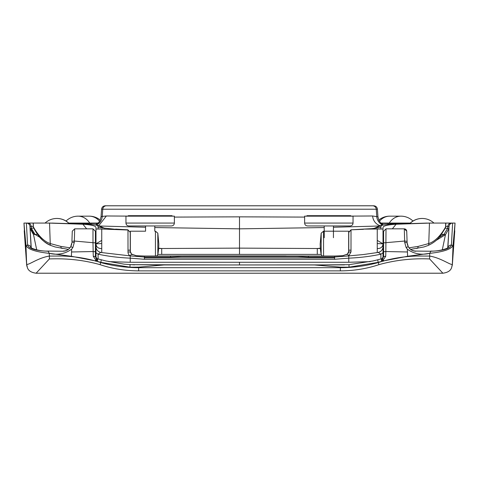 <?xml version="1.0" encoding="UTF-8"?>
<svg xmlns="http://www.w3.org/2000/svg" width="479" height="479" viewBox="0 0 479 479"><rect width="100%" height="100%" fill="white"/><g stroke="black" fill="none" stroke-linecap="round" stroke-linejoin="round"><path stroke-width="0.72" d="M348.658 252.092L348.658 231.201L323.553 231.201L323.553 256.037M321.175 233.177L320.188 243.823A58.097 58.097 0 0 0 321.175 254.469L321.175 233.177L323.553 231.201M324.223 225.956L324.223 237.716M307.512 225.956C305.758 225.783 304.8 224.825 304.626 223.076L353.041 223.076C352.873 224.825 351.909 225.783 350.161 225.956L307.512 225.956M324.109 225.956L333.558 225.956M304.626 223.076L304.626 216.161L353.041 216.161L353.041 223.076M428.124 245.482A2.521 1.461 -112.7 0 0 428.759 243.56L429.453 223.094L396.097 224.238C387.146 224.801 382.781 225.962 383.014 227.717L383.014 258.019M390.325 224.244L427.28 223.076L390.098 224.244A3.688 2.377 86.5 0 1 390.325 224.244C386.038 224.501 383.182 224.902 381.763 225.453L380.937 226.178L380.937 229.034L383.014 229.034L383.014 243.895C382.757 246.625 381.266 248.164 378.542 248.499L377.248 248.547L377.248 243.566L383.008 243.823L377.248 240.386L377.248 243.566M377.248 248.547L377.248 252.577L378.26 252.397C381.206 251.649 382.793 249.757 383.014 246.721L383.014 252.906L383.589 252.343M348.778 250.667L348.778 232.381L351.017 230.004L350.993 251.954L348.664 252.08L348.203 253.235L346.515 254.72M348.778 240.739L348.778 232.381M347.485 254.074L342.784 255.69L334.599 256.037L193.624 255.924L285.376 255.924L308.434 257.025L334.599 257.025L348.778 255.9L347.491 254.068L348.766 251.325L348.658 246.727M380.937 229.034L377.248 229.034L377.248 240.386M377.248 229.034L363.405 229.112L371.674 228.669L380.937 227.447M239.5 254.115L239.5 248.128L317.29 248.517L317.29 254.391L161.71 254.391L161.71 248.517L158.645 248.194M374.105 228.381L380.44 225.675L381.763 225.453L374.129 228.375M383.014 252.786L380.907 254.187C370.59 256.373 359.957 257.696 349.005 258.139L334.599 259.277L144.401 259.277L144.401 257.87L334.599 257.87L334.599 256.037M416.79 248.469A2.461 1.557 -98.3 0 0 416.892 248.457A2.461 1.557 -98.3 0 0 418.113 246.416L428.759 243.56C438.686 240.38 445.296 227.441 445.566 226.998L445.662 226.615M428.052 245.505A2.521 1.461 -112.7 0 0 428.112 245.488C433.705 242.877 437.848 239.572 440.554 235.566L445.26 228.208M444.889 228.513L445.183 228.291L444.961 228.657M405.587 223.495L381.158 223.424M128.264 216.107L106.368 215.981L102.243 216.424L102.745 209.215A3.688 3.682 -90 0 1 106.422 205.784L373.74 205.784C375.865 205.97 377.087 207.114 377.422 209.215L377.955 216.831L379.015 220.615L380.895 223.172L383.344 224.932M350.736 216.107L372.632 215.981L377.955 216.831M389.259 223.076L410.287 223.076L389.259 223.076A17.292 14.568 -90 0 1 400.911 216.161A17.292 17.292 0 0 1 412.958 221.047M428.142 223.076L452.613 223.076A3.575 3.575 90 0 0 449.051 226.399L447.745 247.799M445.704 223.076L445.566 226.998M410.15 223.34A17.292 17.292 -90 0 1 433.938 223.076L434.064 223.076M320.379 248.517L317.29 248.517L320.355 248.194M378.26 252.397L380.907 254.187L380.907 258.971M351.047 250.164L348.778 250.182L348.664 252.08M130.222 250.828L130.336 252.08L131.509 254.068L136.216 255.69L144.401 256.037L144.401 257.025L130.222 255.9L131.509 254.068L132.485 254.72M144.401 256.037L193.624 255.924L170.566 257.025L144.401 257.025L144.401 257.87M98.093 258.971L98.093 254.187L95.986 252.786L95.986 246.721C96.207 249.757 97.788 251.649 100.74 252.397L98.093 254.187C108.35 256.367 118.984 257.684 129.995 258.139L144.401 259.277M101.752 252.577L130.222 255.9C128.791 255.145 128.055 253.828 128.007 251.954L127.983 230.004L101.752 229.034L101.752 252.577L100.74 252.397M131.515 254.074L130.234 251.325L130.342 246.727M95.986 246.721L95.986 243.895C96.243 246.625 97.734 248.164 100.458 248.499L101.752 248.547M130.336 252.08L128.007 251.954M130.222 255.9L130.222 262.264L108.847 261.636M50.858 223.076L33.296 223.076L33.338 226.615M69.132 223.489L69.431 223.076L98.207 223.076L68.713 223.076M73.413 223.495L97.842 223.424M88.675 224.244L51.72 223.076L88.902 224.244A3.688 2.377 93.5 0 0 88.675 224.244C92.962 224.501 95.818 224.902 97.237 225.453L98.554 225.675C97.087 225.375 98.494 224.98 88.896 224.244M34.386 223.076L39.482 223.076M101.752 229.034L98.063 229.034L98.063 226.178L97.237 225.453L104.883 228.375M50.876 245.482A2.521 1.461 -67.3 0 1 50.241 243.56C40.272 240.356 33.781 227.525 33.434 226.998A2.682 2.682 -41.8 0 0 33.817 228.291L38.446 235.566C41.152 239.572 45.295 242.877 50.888 245.488A2.521 1.461 -67.3 0 0 50.948 245.505M34.111 228.513L33.817 228.291C33.967 228.387 40.619 242.123 51.127 245.547M62.21 248.469A2.461 1.557 -81.7 0 1 62.108 248.457A2.461 1.557 -81.7 0 1 60.887 246.416L50.241 243.56L49.547 223.094L45.445 223.076M49.547 223.094L82.903 224.238L86.651 228.836M98.063 229.034L95.986 229.034L95.986 227.717C96.159 225.974 91.8 224.819 82.903 224.238M95.986 229.034L95.986 243.895M95.986 252.786L95.986 258.019M101.752 240.386L95.992 243.823L101.752 243.566M130.222 240.739L130.222 232.231L127.983 230.004L130.222 232.231M127.953 250.164L130.222 250.182L130.222 232.381M174.374 217.089L239.5 216.849L239.5 248.128L158.621 248.517M98.063 227.447L115.499 229.303M115.607 229.112L127.983 229.818M33.296 223.076L26.387 223.076A3.575 3.575 90 0 1 29.949 226.399L31.165 226.399L31.285 228.166L30.105 228.609L33.53 234.656L30.105 228.609L31.255 247.799M95.986 252.906L95.411 252.343M96.483 225.088A10.52 10.502 91.7 0 0 102.243 216.424L101.045 216.831L99.985 220.615L99.111 222.022L95.656 224.932M99.422 226.004L145.556 227.256M154.777 227.549L239.5 228.848L324.223 227.549M69.994 247.811L60.887 246.416M106.422 205.784L105.26 205.784C103.135 205.97 101.913 207.114 101.578 209.215L101.045 216.831M239.5 216.849L304.626 217.089M379.578 226.004L333.444 227.256M377.248 252.577L363.046 254.583L348.778 255.9L350.993 251.954M348.778 255.9L348.778 262.264L370.153 261.636M409.006 247.811L418.113 246.416M396.097 224.238L392.349 228.836M429.453 223.094L433.555 223.076M27.255 267.138A9.221 9.083 -7.4 0 1 26.662 264.893L27.333 267.384C28.171 270.581 31.099 272.527 36.117 273.216L49.379 258.947L49.379 256.067L62.623 256.043C75.712 256.439 88.417 258.606 100.734 262.558C113.02 265.923 125.654 267.635 138.641 267.689L129.995 267.186L100.788 262.336L97.159 261.3L95.411 256.522L95.411 231.255L92.992 228.836L74.694 228.836L72.275 231.171L71.91 241.59M138.641 267.462L138.641 267.138L129.995 267.186L129.995 264.671L226.322 264.953M138.641 267.138L164.004 264.953L314.428 264.953L340.359 267.138L349.005 267.186L378.212 262.336L381.841 261.3L383.589 256.522L383.589 231.255L383.589 256.522L385.721 256.319L382.446 261.103L381.841 261.3M100.734 262.558L100.063 264.659C112.409 268.767 125.264 270.833 138.641 270.857L138.641 267.689L340.359 267.689L349.005 267.186L349.005 264.671L373.123 260.947L377.985 259.726A2.742 0.497 -105.9 0 1 378.015 259.72M383.589 261.139L383.589 260.39L383.589 261.139M95.411 261.139L95.411 260.39L95.411 261.139M93.279 256.319L96.554 261.103L71.401 256.277L71.551 251.978L93.16 251.541L93.279 256.319L95.411 256.522L95.411 231.255M233.022 264.953L344.437 264.887M378.266 262.558L378.937 264.659C366.591 268.767 353.736 270.833 340.359 270.857L340.359 267.689C353.346 267.635 365.98 265.923 378.266 262.558C390.577 258.618 403.282 256.445 416.377 256.043L429.621 256.067C441.291 257.918 451.481 265.971 452.356 264.145L451.667 267.378L452.338 264.899A9.221 9.083 -172.6 0 0 452.338 264.887A9.221 9.083 -172.6 0 0 452.41 264.031L455.044 223.076L452.613 223.076L451.428 245.038A3.575 3.437 -176.6 0 0 447.961 247.631M452.356 264.145L453.062 245.29L455.044 223.076M451.667 267.384C450.829 270.581 447.901 272.527 442.883 273.216L429.621 258.947L429.717 253.361C443.758 251.822 451.541 249.134 453.062 245.29L451.398 245.278C449.865 248.763 443.003 250.757 430.819 251.247L429.717 253.361C421.298 255.265 413.844 253.876 407.354 249.182L406.096 247.457L404.689 242.404L407.126 242.769L408.27 246.727C409.976 249.505 412.479 250.96 415.766 251.074L430.819 251.247L415.766 251.074M378.937 264.659C395.349 260.103 412.233 258.199 429.579 258.947L429.621 258.947M442.291 249.864L445.47 234.656L448.895 228.609L445.47 234.656L436.159 240.41M445.326 228.088L448.895 228.609M447.865 248.23L449.051 226.399L447.835 226.399L447.715 228.166L443.997 234.405L447.721 228.166L444.003 234.405L441.422 234.357M452.613 223.076L452.613 223.076A3.575 3.575 90 0 0 449.051 226.399M429.717 253.361L407.599 256.277L382.446 261.103M404.689 242.404L404.306 228.836L406.725 231.171L407.126 242.769M407.599 256.277L407.354 249.182L407.449 251.978L385.84 251.541L385.721 256.319M407.114 242.38L406.725 231.171L407.078 241.404L404.659 241.039L383.589 242.877M381.685 261.48C382.104 258.355 381.967 257.953 381.284 260.289M378.212 262.336A2.742 0.497 -105.9 0 1 377.985 259.726L381.835 258.732M383.589 231.255L386.008 228.836L385.84 251.541L383.589 251.744M386.008 228.836L404.306 228.836C405.695 228.98 406.497 229.758 406.725 231.171L407.108 242.212M415.79 251.247C412.455 251.038 409.946 249.535 408.27 246.727L406.096 247.457M27.572 245.038L27.602 245.278C29.135 248.763 35.997 250.757 48.181 251.247L49.283 253.361C35.206 251.816 27.423 249.128 25.938 245.29L23.956 223.076L26.387 223.076L27.572 245.038A3.575 3.437 -3.4 0 1 31.039 247.631M422.047 218.466A17.292 17.292 0 0 0 410.006 223.34A17.292 17.292 90 0 1 422.047 218.466L422.185 218.466A17.292 17.292 0 0 1 433.938 223.076L444.614 223.076M100.063 264.659C84.017 260.133 67.138 258.235 49.421 258.947L49.379 258.947M33.674 228.088L31.291 228.16C31.548 230.824 32.788 232.908 35.003 234.405L37.578 234.357M239.5 235.363L239.5 250.96M35.003 234.405L39.835 237.303L35.003 234.405C32.77 232.908 31.536 230.83 31.279 228.166L34.997 234.405L33.53 234.656L36.709 249.864M71.401 256.277L49.283 253.361L49.379 256.067C37.578 257.936 28.153 265.731 26.644 264.145L27.357 267.384M26.662 264.893A9.221 9.083 -7.4 0 1 26.662 264.887A9.221 9.083 -7.4 0 1 26.59 264.031L23.956 223.076M26.644 264.145L25.938 245.29L27.602 245.278M49.283 253.361C57.6 255.283 65.054 253.894 71.646 249.182L71.551 251.978L71.646 249.182L72.904 247.457L74.311 242.404L71.88 242.554L70.73 246.727C69 249.517 66.491 251.026 63.21 251.247L48.181 251.074C39.434 251.487 30.59 248.092 30.901 247.499L31.141 248.26M74.311 242.404L74.341 241.039L71.922 241.404L72.275 231.171L74.694 228.836L74.341 241.039L92.992 242.697L93.16 251.541L95.411 251.744M31.135 248.23L29.949 226.399A3.575 3.575 90 0 0 26.387 223.076L26.387 223.076A3.575 3.575 90 0 1 29.949 226.399L30.105 228.609M63.21 251.247L48.181 251.074M96.554 261.103L97.159 261.3M97.315 261.48C96.896 258.355 97.033 257.953 97.716 260.289M95.411 256.493L97.165 258.732M92.992 228.836L74.694 228.836L92.992 228.836L92.992 242.697L95.411 242.877M306.931 216.161L306.931 215.694L350.736 215.694L350.736 216.161M154.777 225.956L154.777 231.201M125.959 223.076C126.127 224.825 127.091 225.783 128.839 225.956L171.488 225.956C173.242 225.783 174.2 224.825 174.374 223.076L174.374 216.161L125.959 216.161L125.959 223.076L174.374 223.076M145.442 225.956L154.891 225.956M145.556 225.956L145.556 231.201L130.342 231.201L130.342 252.092M157.825 233.177L158.812 243.823A58.097 58.097 0 0 1 157.825 254.469L157.825 233.177L155.447 231.201L155.447 256.037M128.264 216.161L128.264 215.694L172.069 215.694L172.069 216.161M348.778 232.231L351.017 229.818L363.501 229.303M321.158 254.391L317.29 254.391M445.183 228.291A2.682 2.682 -138.2 0 0 445.566 227.004M380.793 223.076L388.703 223.076A0.575 0.485 90 0 0 388.253 223.43A5.766 4.868 -88.8 0 1 387.816 224.406M101.578 209.215L376.255 209.215A3.688 3.682 -90 0 0 372.578 205.784M382.517 225.088A10.52 10.502 88.3 0 1 376.757 216.424L376.255 209.215L377.422 209.215M408.695 223.076A0.575 0.311 90 0 1 408.97 223.376M409.868 223.489L409.569 223.076M388.703 223.076L406.156 223.076L406.36 223.495M170.566 256.229L170.566 257.025M181.757 256.505L297.243 256.505M98.207 223.076L72.844 223.076L72.64 223.495M72.844 223.076L70.305 223.076A0.575 0.311 90 0 0 70.03 223.376M90.297 223.076A0.575 0.485 90 0 1 90.747 223.43A5.766 4.868 -91.2 0 0 91.184 224.406M157.842 254.391L161.71 254.391M106.368 215.981L98.734 225.747M239.5 224.088L239.5 235.351M334.599 259.277L334.599 257.87M380.266 225.747A10.951 10.604 91.7 0 1 372.632 215.981M308.434 256.229L308.434 257.025M378.757 220.089A17.292 17.292 0 0 1 389.738 216.161A17.292 14.568 90 0 0 379.386 221.28M99.614 221.28A17.292 14.568 -90 0 0 89.262 216.161L78.089 216.161A17.292 14.568 90 0 1 89.741 223.076M68.994 223.34A17.292 17.292 -90 0 0 56.953 218.466A17.292 17.292 0 0 1 68.994 223.34M56.953 218.466L56.815 218.466A17.292 17.292 0 0 0 45.062 223.076A17.292 17.292 90 0 1 68.85 223.34M100.788 262.336A2.742 0.497 -74.1 0 0 101.015 259.726A2.742 0.497 -74.1 0 0 100.985 259.72M340.359 267.462L340.359 267.138M445.47 234.656L444.015 234.405L439.147 237.327L443.997 234.405M451.404 223.076A3.575 3.575 90 0 0 447.835 226.399L445.715 226.399M340.359 270.857L138.641 270.857M33.285 226.399L31.165 226.399A3.575 3.575 90 0 0 27.596 223.076M26.387 223.076A3.575 3.575 90 0 1 29.949 226.399M72.904 247.457L70.73 246.727C69.024 249.505 66.521 250.96 63.234 251.074M239.5 262.264L239.5 264.953L314.464 264.953M322.211 256.037L321.175 254.469M333.444 225.956L333.444 237.716M380.446 225.675C381.913 225.375 380.506 224.98 390.104 224.244M445.159 228.351L445.709 226.705L445.835 223.076M383.589 253.906L383.014 254.05M428.1 245.488L423.909 246.954L410.641 249.385M348.778 245.404L348.658 246.631M130.222 245.404L130.342 246.631M98.56 225.675L104.895 228.381M68.359 249.385L55.091 246.954L50.9 245.488M33.841 228.351L33.291 226.705L33.165 223.076M95.411 253.906L95.986 254.05M34.039 228.657L33.734 228.208M130.222 262.264L348.778 262.264M351.017 229.818L363.411 229.112M389.738 216.161L400.911 216.161M78.089 216.161A17.292 17.292 0 0 0 66.042 221.047M100.243 220.089A17.292 17.292 0 0 0 89.262 216.161M97.147 258.726L105.727 260.911L124.259 264.186L134.563 264.887M164.195 264.953L129.995 264.671M314.805 264.953L349.005 264.671M454.781 230.788L452.368 264.612M381.853 258.726L383.589 256.493M447.859 248.26L448.099 247.499C448.542 248.116 439.231 251.499 430.819 251.074M407.246 243.901L407.91 246.032M36.117 273.216L442.883 273.216M26.632 264.612L24.219 230.77M71.754 243.901L71.09 246.032M164.537 264.953L239.5 264.953M156.789 256.037L157.825 254.469"/></g></svg>
